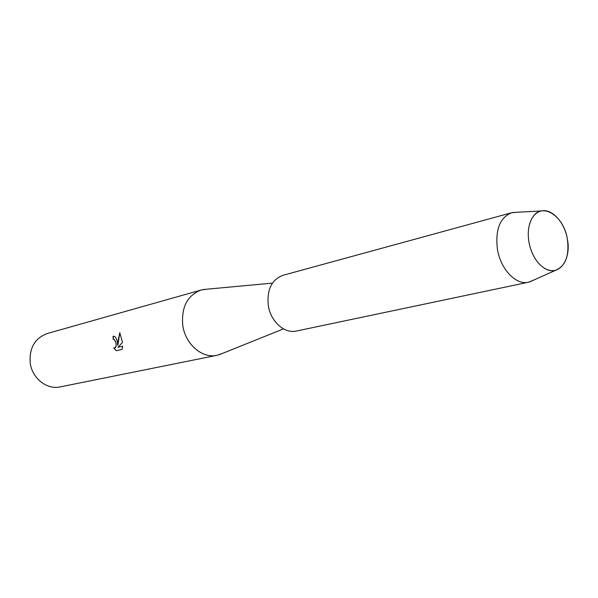 <?xml version="1.0" encoding="UTF-8"?>
<svg xmlns="http://www.w3.org/2000/svg" width="598" height="598" viewBox="0 0 598 598"><rect width="100%" height="100%" fill="white"/><g stroke="black" fill="none" stroke-linecap="round" stroke-linejoin="round"><path stroke-width="0.9" d="M528.968 242.332C531.547 254.733 536.869 263.464 544.928 268.539C558.936 277.121 571.628 259.689 567.353 238.961C563.839 215.811 542.012 201.72 532.571 217.403C528.542 223.921 527.346 232.233 528.968 242.332C531.547 254.733 536.869 263.464 544.928 268.539C548.665 270.61 552.268 271.178 555.744 270.236C565.641 265.961 569.505 255.533 567.353 238.961C564.594 222.284 551.961 208.425 541.407 210.952C537.894 211.707 534.941 213.852 532.571 217.403C528.542 223.921 527.346 232.233 528.968 242.332M206.661 289.208L201.107 290.03C187.234 295.405 181.142 307.297 182.816 325.693C185.47 344.388 202.318 358.755 216.887 355.324L222.202 353.515M117.298 341.794L117.806 345.39L117.985 341.63L119.779 332.66L122.485 342.407L117.985 347.303L122.642 346.197L122.142 349.374L116.416 350.72L113.613 347.864L114.584 348.111C116.162 347.475 116.558 345.495 115.765 342.176L114.196 339.447L113.127 339.23L113.074 336.263L113.493 336.196C115.242 336.36 116.513 338.229 117.298 341.794M201.107 290.03L47.242 333.527C34.736 338.259 29.07 348.141 30.236 363.188C32.255 378.452 47.003 389.948 60.144 386.906L216.887 355.324M113.314 339.201L114.263 339.44C116.67 343.02 116.819 345.906 114.696 348.096M113.732 347.924L116.475 350.705M113.381 336.203L113.194 339.216M119.824 332.72L117.806 345.39M122.642 346.205L117.985 347.303M516.949 212.275L511.641 212.746C499.838 217.56 495.107 229.781 497.454 249.426C500.683 269.399 516.081 285.388 528.438 282.241L533.371 280.23M511.641 212.746L282.921 275.319C271.612 279.692 266.738 289.761 268.293 305.526C270.64 321.522 284.558 333.953 296.384 331.038L528.438 282.241M283.512 328.885L219.234 354.711M272.449 283.123L203.47 289.507M555.744 270.236L529.417 282.002M541.407 210.952L512.621 212.514"/></g></svg>
